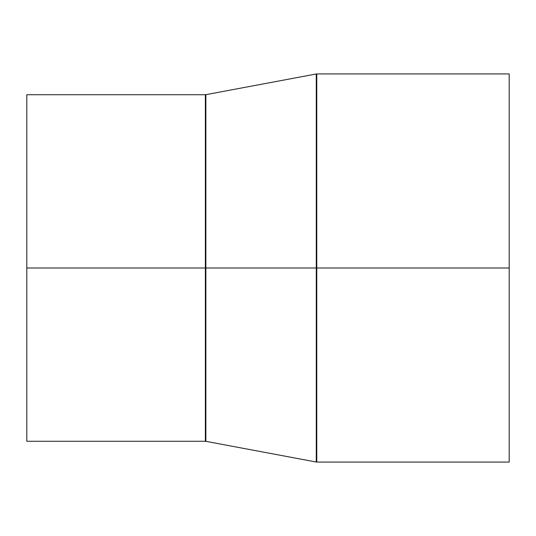 <?xml version="1.0" encoding="UTF-8"?>
<svg xmlns="http://www.w3.org/2000/svg" width="536" height="536" viewBox="0 0 536 536"><rect width="100%" height="100%" fill="white"/><g stroke="black" fill="none" stroke-linecap="round" stroke-linejoin="round"><path stroke-width="0.8" d="M26.8 268L26.8 441.275L26.8 268L205.362 268L26.8 268L26.8 94.725L205.362 94.725L205.362 441.275L205.362 268L205.871 268L205.871 94.678L205.362 441.275L26.8 441.275M509.2 73.928L316.776 73.928L316.776 268L509.2 268L509.2 73.928L509.2 462.072L509.2 268L316.776 268L316.776 462.072L316.776 268L316.776 462.072L316.267 462.019L316.267 268L205.871 268L205.871 441.322L205.362 441.275M316.776 268L316.267 268L316.267 462.019L316.267 268L316.776 268L316.776 73.928L316.776 268M316.267 268L316.267 73.981L316.267 268L316.267 73.981L205.871 94.678L205.871 268L316.267 268M205.871 268L205.871 441.322L205.871 268M205.871 94.678L205.362 94.725M316.267 462.019L205.871 441.322M316.776 462.072L509.2 462.072M316.776 73.928L316.267 73.981"/></g></svg>
